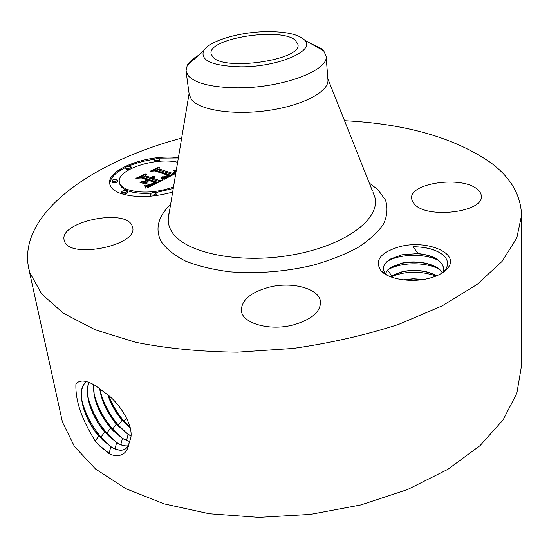 <?xml version="1.0" encoding="UTF-8"?>
<svg xmlns="http://www.w3.org/2000/svg" width="549" height="549" viewBox="0 0 549 549"><rect width="100%" height="100%" fill="white"/><g stroke="black" fill="none" stroke-linecap="round" stroke-linejoin="round"><path stroke-width="0.82" d="M212.758 56.952L211.07 53.74C207.563 38.348 280.971 26.846 295.389 40.303L297.956 44.455C302.293 59.855 223.903 71.514 212.758 56.952M240.791 66.82C278.206 67.06 315.812 50.673 304.805 40.242C298.889 34.429 286.324 31.554 267.109 31.622C239.542 31.801 208.332 41.072 203.48 51.071C200.412 60.754 212.847 66.01 240.791 66.82M310.144 43.22L321.446 48.669L323.69 50.769L304.805 40.242M198.889 55.106C193.131 58.393 189.247 61.804 187.243 65.345L186.022 71.041L188.369 75.899C195.719 83.503 212.024 87.476 237.278 87.826C281.685 88.265 329.215 70.423 326.092 56.073L323.69 50.769M326.092 56.073L327.945 79.818C329.228 91.354 303.576 105.284 269.065 110.342C234.595 115.503 199.98 110.376 191.594 99.726L189.227 94.648L186.022 71.041M344.532 120.711C405.931 123.8 454.668 137.792 490.744 162.689C510.604 177.368 520.871 194.943 521.55 215.393L516.781 238.046L502.074 261.399L477.102 284.409L442.185 305.862L398.464 324.466C365.524 335.096 330.423 343.084 293.159 348.43L237.422 352.156C200.797 351.765 166.875 348.471 135.678 342.288L94.977 329.702L63.41 313.246L41.745 294.01L30.01 273.121L28.644 268.07C17.609 213.314 92.479 161.777 181.657 138.115M399.075 246.837C426.25 239.069 460.693 253.247 447.709 268.187C444.127 272.524 438.109 275.852 429.654 278.158C411.983 283.051 388.61 279.386 381.116 270.863C374.205 260.686 380.189 252.684 399.075 246.837M414.818 204.592L412.471 201.634L411.578 198.512C409.465 182.872 462.08 175.55 477.301 189.268C479.915 191.402 481.253 193.722 481.329 196.233C483.642 211.989 428.138 219.003 414.818 204.592M268.2 287.443C291.629 281.026 319.902 288.506 320.52 302.074C320.424 311.811 311.674 319.34 294.264 324.658C270.307 331.459 242.013 323.533 241.354 310.576C241.45 300.289 250.399 292.583 268.2 287.443M131.938 225.364L132.673 227.499C138.06 245.424 69.696 259.416 64.473 241.189L64.116 239.982C59.265 221.913 124.527 208.146 131.938 225.364M172.661 192.068C152.663 197.482 135.342 197.956 120.698 193.474C114.165 191.073 110.514 187.854 109.738 183.833C106.163 169.277 149.403 153.466 178.384 157.769M521.55 215.393L521.317 367.006L516.863 393.166L503.193 419.779L480.059 445.637L447.799 469.368L407.475 489.571L360.865 504.936L310.384 514.406L258.86 517.384L209.21 513.74L164.117 503.872L125.742 488.61L95.588 469.052L74.438 446.467L62.442 422.085L28.644 268.07M95.54 385.673L95.492 385.645C86.042 380.093 79.523 379.572 75.913 384.087C75.282 400.64 81.719 419.58 95.231 440.916L99.698 446.083L110.85 454.627C121.343 457.619 127.457 453.611 129.193 442.597L129.543 441.259C135.665 430.519 123.065 407.543 108.997 395.76L95.54 385.673M387.498 275.406L385.94 273.965C382.873 270.451 382.694 266.883 385.405 263.266L390.373 259.066L401.889 254.791L418.146 253.576L413.04 246.741C427.218 246.837 437.601 249.946 444.203 256.074C448.437 260.679 448.657 265.442 444.855 270.369L442.501 272.75C437.121 264 418.043 259.766 402.444 262.992L391.142 267.178L387.464 270.163L385.515 273.477M178.185 158.929L159.196 158.771M154.887 159.237C145.101 160.521 136.221 162.861 128.24 166.258M125.81 167.363C115.057 172.647 109.745 178.343 109.875 184.443M86.433 381.637C82.076 385.151 80.538 391.444 81.822 400.516C84.086 413.054 89.796 424.871 98.95 435.975L102.642 439.975L110.946 446.708C115.88 449.734 120.087 450.756 123.559 449.761L125.721 448.691M86.413 381.63C75.556 388.527 83.036 418.18 98.813 436.071L110.809 446.811C115.75 449.837 119.957 450.853 123.429 449.864C126.4 448.917 128.322 446.495 129.193 442.597M110.809 446.811L109.052 453.57L97.399 443.695M414.275 253.563C425.763 253.913 434.458 256.74 440.36 262.045L442.865 265.448L443.846 269.154M443.482 271.858L443.839 269.058C442.117 260.432 433.552 255.271 418.146 253.576M173.498 187.058C156.637 192.672 141.518 193.564 128.143 189.734C122.914 187.84 119.991 185.287 119.38 182.076L119.593 183.311C120.204 186.53 123.12 189.089 128.356 190.99C134.478 193.07 142.116 193.783 151.277 193.131M155.25 192.726L155.985 193.378C155.305 194.737 153.658 195.245 151.044 194.888L150.316 194.25C150.996 192.884 152.636 192.376 155.25 192.726L173.258 188.479M121.617 192.068L121.83 193.317L122.509 193.927C125.117 194.271 126.764 193.756 127.45 192.397L127.238 191.141C126.551 192.5 124.904 193.008 122.297 192.672L121.617 192.068C122.303 190.702 123.95 190.194 126.551 190.53L127.238 191.141M150.316 194.25L150.515 195.513L151.195 196.137M155.346 195.691L156.184 194.641L155.985 193.378M125.707 167.754C126.373 166.512 127.944 166.038 130.429 166.34L131.087 166.896C130.429 168.145 128.85 168.612 126.366 168.31L125.707 167.754L125.913 168.968L126.572 169.524L129.31 169.504M131.177 168.522L131.087 166.896M111.838 180.896L112.703 182.7C115.249 183.023 116.862 182.529 117.548 181.218L117.335 179.983C116.649 181.294 115.036 181.788 112.49 181.465L111.838 180.896C112.518 179.585 114.13 179.091 116.676 179.413L117.335 179.983M159.128 161.337L159.828 160.459L159.642 159.251C159.004 160.452 157.453 160.905 155.01 160.61L154.317 160.04C154.962 158.839 156.506 158.387 158.949 158.675L159.642 159.251M154.317 160.04L155.017 161.756M111.248 446.9L105.058 441.471L100.989 437.079C91.203 425.386 84.752 412.738 81.636 399.137M89.027 382.488C83.64 393.214 91.601 417.082 104.708 432.049L116.628 442.652C120.965 445.294 124.774 446.371 128.047 445.884M388.459 269.36L391.437 267.185L386.921 271.021L385.563 273.539M391.437 267.185L402.451 263.17C418.667 260.617 431.356 263.06 440.504 270.499L442.419 272.805M119.38 182.076C116.251 169.785 155.442 156.836 177.629 162.264M104.845 431.96L107.995 435.405L116.759 442.549C121.055 445.17 124.836 446.255 128.089 445.802M175.776 173.367L164.329 179.255L162.36 176.819L166.395 176.826L170.355 175.179L156.026 170.348L152.869 170.732L159.484 167.445L159.011 168.948L172.317 173.271L174.891 171.611L173.745 170.519L174.115 170.327L175.412 171.59L172.825 173.306L173.333 173.601L175.776 172.379L175.852 172.921M176.099 170.458L175.296 170.101L176.325 170.108M162.545 179.441L160.733 177.059L161.241 176.902L162.614 178.288L163.101 179.317L162.545 179.441M164.357 176.757L168.248 175.323L154.825 170.917L150.028 171.254L158.126 167.52L151.188 170.972L155.154 170.664L169.085 175.22L166.265 176.524L164.357 176.757M162.978 179.942L147.523 187.785L145.938 185.15L150.9 184.814L156.904 182.076L150.604 179.955L149.699 180.415L155.257 182.282L151.167 184.292L147.674 184.958L150.838 184.176L154.516 182.35L149.328 180.6L147.084 181.726L146.967 183.702L141.361 181.794L146.082 181.287L149.479 179.578L142.781 177.327L139.172 177.698L146.418 174.088L145.739 175.858L151.449 177.766L153.226 176.462L151.812 177.883L152.437 178.096L154.578 176.373L154.866 177.354L153.562 178.473L159.237 180.367L162.978 179.942M145.554 188.081L145.149 186.447L144.14 185.294L144.641 185.198L145.766 186.406L146.055 188.019L145.554 188.081M145.403 184.093L139.631 182.124L145.403 184.093M144.037 181.376L147.084 179.846L141.402 177.931L135.919 178.26L145.204 173.944L137.106 177.965L141.615 177.691L147.818 179.777L144.037 181.376M89.116 382.523C87.401 386.421 87.037 391.43 88.012 397.531C90.352 409.774 95.958 421.248 104.838 431.96L106.835 433.086C97.276 421.714 90.928 409.369 87.799 396.042M116.642 442.48L106.835 433.086L110.555 428.069L122.393 438.527L129.489 441.513M390.463 276.723L391.917 275.68L390.387 276.696M391.917 275.68L402.891 271.631C415.909 269.401 427.136 270.801 436.572 275.838M390.222 276.627L391.622 275.673L402.877 271.453C416.005 269.202 427.294 270.643 436.743 275.77M175.975 170.073L176.023 170.423M175.488 172.551L175.618 173.45M175.172 172.729L175.296 173.614M174.815 172.914L174.946 173.8M174.541 173.052L174.671 173.937M174.259 173.189L174.39 174.081M173.964 173.326L174.095 174.232M173.656 173.463L173.786 174.39M173.333 173.601L173.47 174.555M173.237 174.671L172.825 173.306M175.364 171.137L175.419 171.535M175.275 171.02L175.371 171.665M175.158 170.911L175.289 171.789M175.007 170.794L175.172 171.919M175.117 171.974L174.829 170.677M174.623 170.561L174.692 171.048M174.383 170.444L174.445 170.856M174.115 170.327L174.17 170.705M174.925 171.412L175.021 172.057M174.891 171.611L174.966 172.105M174.747 171.83L174.808 172.228M174.637 171.947L174.685 172.311M172.969 174.273L172.503 174.507L159.203 170.169L159.011 168.948M172.317 173.271L172.503 174.507M159.018 168.989L156.184 170.403M170.355 175.179L170.492 176.085M170.115 175.316L170.245 176.215M169.867 175.454L169.998 176.339M169.614 175.591L169.744 176.469M169.36 175.728L169.49 176.6M169.099 175.858L169.229 176.737M168.783 176.016L168.914 176.895M168.468 176.16L168.598 177.059M168.159 176.291L168.296 177.217M167.85 176.414L167.994 177.368M167.555 176.517L167.706 177.519M167.26 176.613L167.418 177.67M166.965 176.696L167.136 177.814M166.676 176.764L166.855 177.951M166.683 178.048L163.616 178.102M166.395 176.826L166.58 178.061M166.121 176.874L166.306 178.109M165.839 176.908L166.024 178.144M165.544 176.929L165.729 178.171M165.242 176.95L165.427 178.185M164.926 176.95L165.112 178.192M164.597 176.95L164.782 178.185M164.254 176.936L164.446 178.171M163.904 176.908L164.089 178.151M163.54 176.874L163.732 178.116M163.17 176.833L163.293 177.663M162.779 176.778L162.847 177.224M163.005 178.94L163.067 179.324M162.909 178.734L162.998 179.338M162.779 178.521L162.909 179.358M162.614 178.288L162.785 179.386M162.422 178.048L162.607 179.29M162.195 177.794L162.367 178.96M161.934 177.533L162.079 178.494M161.639 177.252L161.77 178.096M161.241 176.902L161.351 177.643M155.154 170.664L155.216 171.041M159.759 181.575L153.754 179.708L153.562 178.473M159.237 180.367L159.43 181.609M154.763 176.558L154.88 177.306M154.578 176.373L154.756 177.519M154.262 176.353L154.454 177.588M154.248 176.524L154.441 177.759M154.214 176.682L154.399 177.897M154.145 176.847L154.324 177.965M154.049 177.004L154.214 178.048M153.933 177.155L154.084 178.144M153.782 177.306L153.926 178.247M153.603 177.457L153.747 178.356M153.617 178.823L152.004 179.125L151.812 177.883M153.397 177.602L153.596 178.837M153.171 177.746L153.363 178.981M152.91 177.883L153.102 179.118M152.677 177.993L152.869 179.228M152.437 178.096L152.629 179.331M152.663 176.51L152.78 177.258M152.636 176.648L152.739 177.293M152.588 176.778L152.677 177.348M152.519 176.908L152.601 177.409M152.43 177.039L152.498 177.478M152.32 177.169L152.382 177.56M152.19 177.293L152.245 177.643M151.956 178.83L145.938 177.087L145.739 175.858M151.668 177.65L151.86 178.885M151.449 177.766L151.641 179.001M145.787 175.735L142.534 177.354M149.479 179.578L149.657 180.71M147.063 182.138L144.188 182.755M146.082 181.287L146.281 182.529M156.904 182.076L157.041 182.954M156.341 182.35L156.479 183.236M154.887 183.071L155.024 183.977M154.049 183.51L154.194 184.402M153.603 183.73L153.747 184.629M153.171 183.936L153.315 184.841M152.752 184.128L152.903 185.054M152.354 184.299L152.505 185.253M151.963 184.45L152.121 185.445M151.593 184.588L151.757 185.631M151.243 184.711L151.414 185.809M150.9 184.814L151.085 185.974M150.577 184.896L150.769 186.138M150.721 186.159L147.063 186.427M150.268 184.972L150.46 186.221M149.952 185.027L150.152 186.276M149.609 185.075L149.808 186.324M149.246 185.116L149.445 186.365M148.854 185.143L149.047 186.392M148.429 185.164L148.628 186.413M147.983 185.178L148.182 186.427M147.516 185.185L147.715 186.434M147.015 185.185L147.214 186.434M146.494 185.171L146.597 185.837M145.519 187.717L145.581 188.074M145.979 187.003L146.048 187.401M145.89 186.701L146.061 187.772M146.061 187.875L145.3 186.804M145.766 186.406L145.965 187.662M145.609 186.138L145.808 187.387M145.416 185.878L145.615 187.127M145.19 185.637L145.389 186.886M144.936 185.411L145.08 186.331M144.641 185.198L144.744 185.85M140.221 181.994L140.276 182.343M93.714 384.65L94.167 394.594C96.576 406.528 102.08 417.652 110.685 427.973L113.3 430.848L122.523 438.425L129.516 441.396M93.591 384.581C92.98 398.78 98.635 413.273 110.555 428.069M121.981 438.088L112.641 429.119C103.308 418.07 97.063 406.027 93.913 392.981M403.295 279.853L413.177 278.755L423.354 279.475M99.76 388.225L100.282 391.705C102.752 403.316 108.153 414.09 116.484 424.02L118.55 426.305L128.246 434.334L130.957 435.789M99.602 388.116C101.345 400.77 106.931 412.766 116.354 424.116L128.116 434.437L130.943 435.94M422.792 279.565L413.177 278.933L403.858 279.921M127.265 433.724L118.399 425.187C109.292 414.454 103.15 402.712 99.987 389.955M107.906 394.758C111.008 404.091 115.784 412.532 122.235 420.102L130.278 427.788M107.679 394.546C110.768 403.982 115.578 412.532 122.104 420.198L130.333 428.028M130.188 427.438L124.115 421.282C117.472 413.596 112.312 404.97 108.62 395.41M390.909 276.895C405.141 270.918 420.205 270.63 436.084 276.044M388.102 269.696C400.063 262.401 424.61 261.592 438.589 268.866M386.956 261.585L387.011 261.55C398.869 253.967 424.315 253 438.541 260.459M413.04 246.741C423.945 246.769 433.099 248.889 440.511 253.11M372.956 192.239L374.644 196.494C381.596 218.104 345.973 245.595 292.109 254.962C238.341 264.549 183.277 252.513 171.439 231.136C169.037 227.08 167.973 222.88 168.241 218.55C167.919 217.507 168.234 215.585 169.202 212.799M369.312 183.071L377.98 189.714L385.487 200.069C387.951 207.639 387.34 215.537 383.669 223.772C378.151 232.014 369.628 239.899 358.092 247.407C344.985 254.496 329.798 260.48 312.532 265.359C284.904 271.741 257.44 273.91 230.141 271.858C213.149 269.696 198.306 266.114 185.603 261.125C174.493 255.47 166.374 248.985 161.248 241.663C154.825 229.125 157.947 216.67 170.615 204.31M98.813 436.071L95.231 440.916M104.708 432.056L100.989 437.079L98.95 435.975M116.628 442.652L115.016 448.828M122.393 438.527L120.801 444.628M116.354 424.116L112.641 429.119L110.685 427.973M128.116 434.437L126.538 440.47M122.111 420.198L118.399 425.187L116.484 424.02M126.565 417.988L124.115 421.282L122.235 420.102M391.622 275.673L387.608 270.197M187.243 65.345L203.48 51.071M327.863 78.768L372.49 191.073M189.082 93.598L168.241 218.55M447.709 268.187L444.855 270.369M385.94 273.965L381.116 270.863M105.058 441.471L102.642 439.975M110.294 436.832L107.995 435.405M115.475 432.214L113.3 430.848M120.595 427.602L118.55 426.305M125.659 422.998L123.745 421.783"/></g></svg>
